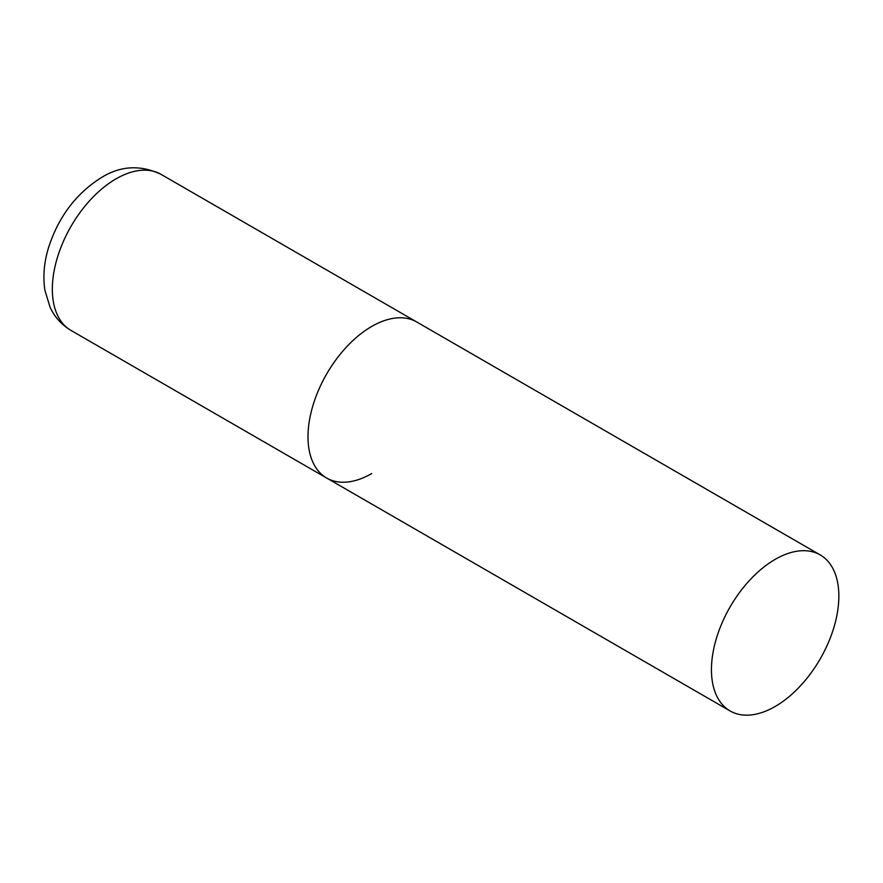 <?xml version="1.0" encoding="UTF-8"?>
<svg xmlns="http://www.w3.org/2000/svg" width="883" height="883" viewBox="0 0 883 883"><rect width="100%" height="100%" fill="white"/><g stroke="black" fill="none" stroke-linecap="round" stroke-linejoin="round"><path stroke-width="1.32" d="M371.699 473.564A90.088 52.009 -60 0 1 326.655 478.023A90.088 52.009 -60 0 1 312.847 405.838A90.088 52.009 -60 0 1 371.699 326.445A90.088 52.009 -60 0 1 416.743 321.986A90.088 52.009 120 0 0 347.317 346.125A90.088 52.009 120 0 0 308.001 436.787A90.088 52.009 120 0 0 326.655 478.023L70.993 330.419A90.088 52.009 -60 0 1 57.185 258.233A90.088 52.009 -60 0 1 116.037 178.852A90.088 52.009 -60 0 1 161.081 174.381C140.596 164.679 120.772 165.684 101.622 177.417C75.949 193.532 58.168 217.218 48.3 248.454C43.973 262.946 42.859 276.942 44.945 290.441L50.066 307.207C54.669 317.118 61.644 324.845 70.993 330.419M838.85 596.157A90.088 52.009 120 0 0 820.197 554.921A90.088 52.009 120 0 0 750.771 579.049A90.088 52.009 120 0 0 711.444 669.711A90.088 52.009 120 0 0 730.109 710.958A90.088 52.009 120 0 0 799.523 686.819A90.088 52.009 120 0 0 838.85 596.157M820.197 554.921L161.081 174.381M326.655 478.023L730.109 710.958"/></g></svg>
